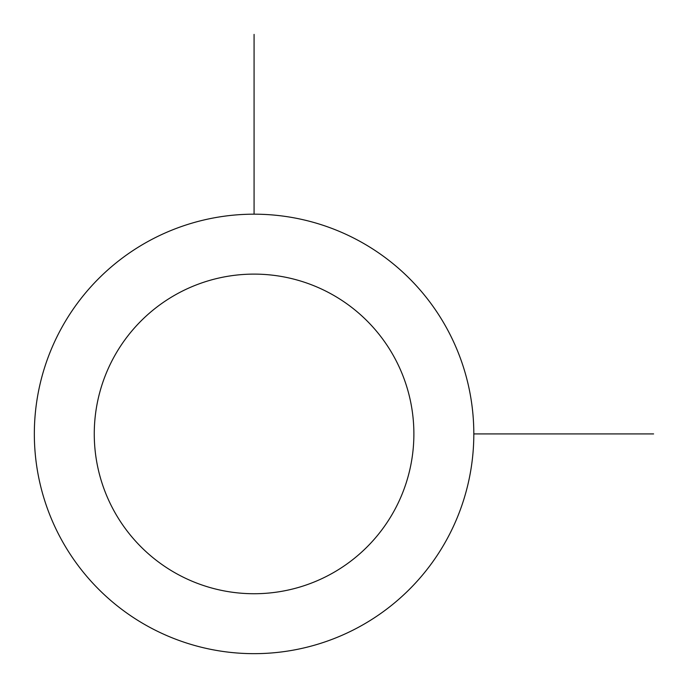 <?xml version="1.0" encoding="UTF-8"?>
<svg xmlns="http://www.w3.org/2000/svg" width="688" height="688" viewBox="0 0 688 688"><rect width="100%" height="100%" fill="white"/><g stroke="black" fill="none" stroke-linecap="round" stroke-linejoin="round"><path stroke-width="1.03" d="M61.241 328.572A219.739 219.739 0 0 1 359.428 241.084A219.739 219.739 0 0 1 446.916 539.272A219.739 219.739 0 0 1 148.728 626.759A219.739 219.739 0 0 1 61.241 328.572M113.83 357.304A159.805 159.805 0 0 1 330.696 293.681A159.805 159.805 0 0 1 394.319 510.539A159.805 159.805 0 0 1 177.461 574.17A159.805 159.805 0 0 1 113.83 357.304M473.817 433.922L653.6 433.922M254.078 214.183L254.078 34.4"/></g></svg>
